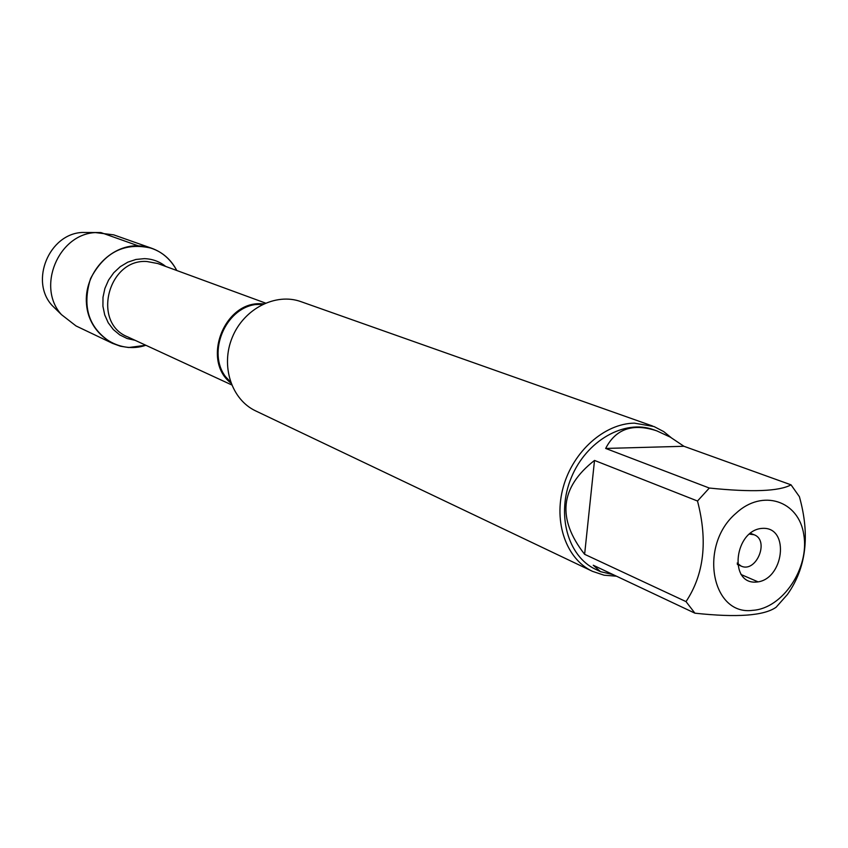 <?xml version="1.0" encoding="UTF-8"?>
<svg xmlns="http://www.w3.org/2000/svg" width="848" height="848" viewBox="0 0 848 848"><rect width="100%" height="100%" fill="white"/><g stroke="black" fill="none" stroke-linecap="round" stroke-linejoin="round"><path stroke-width="1.27" d="M652.6 426.025L300.966 301.655C275.759 292.475 243.98 308.661 232.331 337.26C220.374 365.742 231.43 399.652 255.757 410.951L592.487 571.34C566.347 559.118 553.288 522.326 563.337 486.837C573.195 451.295 604.454 423.565 634.346 423.141L654.073 426.565L663.74 431.611L671.086 437.579M138.192 245.814C155.502 246.853 168.37 255.089 176.797 270.512C171.19 259.795 162.869 252.397 151.813 248.305C125.027 241.86 104.601 251.962 90.545 278.61C81.662 307.411 88.976 328.982 112.498 343.345L120.363 346.207L128.642 347.521L145.867 345.274C118.667 354.581 88.775 334.398 86.507 304.188C83.645 274.052 109.795 244.743 138.192 245.814L100.923 232.564L86.697 232.5M616.464 576.184L604.105 575.209L592.487 571.34M762.596 528.357C790.41 526.788 783.806 580.541 756.151 582.078C728.135 584.314 734.548 529.534 762.596 528.357M752.77 610.327C782.566 608.557 809.649 568.16 803.787 534.664C798.858 500.712 762.447 488.501 735.979 513.305C698.349 545.169 711.419 616.114 752.77 610.327M787.4 594.512C806.204 568.054 810.211 535.448 799.399 496.674L791.036 484.844C779.132 491.342 751.89 492.412 709.31 488.045L697.501 501.02C707.91 540.939 704.084 574.467 686.011 601.603L694.915 613.178C737.007 617.736 764.08 615.754 776.121 607.232L787.4 594.512M758.048 581.855L740.982 574.488M683.933 446.281L670.291 437.123L656.787 430.858C632.799 422.972 615.754 428.834 605.663 448.444L683.933 446.281L791.036 484.844M605.663 448.444L709.31 488.045M594.512 460.432C560.051 487.335 556.754 518.626 584.622 554.306L594.512 460.432L697.501 501.02M584.622 554.306L686.011 601.603M694.915 613.178L593.261 565.245L600.575 571.69L613.009 574.552M600.575 571.69L595.752 569.4C567.651 556.489 555.991 514.121 571.351 477.498C586.35 440.727 624.531 418.997 653.532 429.703L656.787 430.858M737.156 563.072L741.099 566.061C756.215 573.343 769.899 540.261 754.052 534.738L749.155 534.07M112.498 343.345L76.013 325.939L61.469 314.629C36.284 287.313 58.289 234.122 95.411 232.585L113.696 234.854L151.813 248.305M90.005 232.532L82.235 232.458C49.142 233.836 29.606 281.059 52.057 305.407L57.6 310.845M263.421 303.976L255.354 304.559C225.165 308.651 207.05 352.461 225.526 376.682L230.55 382.035M230.91 383.042C201.379 360.495 224.031 301.294 261.279 303.754L263.664 303.86M265.466 303.065L157.845 263.548L146.874 261.502C108.078 258.64 91.754 322.706 127.539 336.815L231.621 384.875M135.171 340.334L127.115 338.522L119.706 334.865L113.314 329.533L108.226 322.77L104.707 314.884L102.926 306.255L102.99 297.309L104.887 288.458L108.523 280.147L113.738 272.759L120.268 266.675L127.794 262.17L135.945 259.456L144.34 258.651C152.375 258.894 159.498 261.491 165.731 266.452M262.064 303.944L255.354 304.559L262.689 304.315M754.052 534.738L750.236 533.201M741.099 566.061L737.304 564.45M52.057 305.407L61.469 314.629M82.235 232.458L95.411 232.585"/></g></svg>

